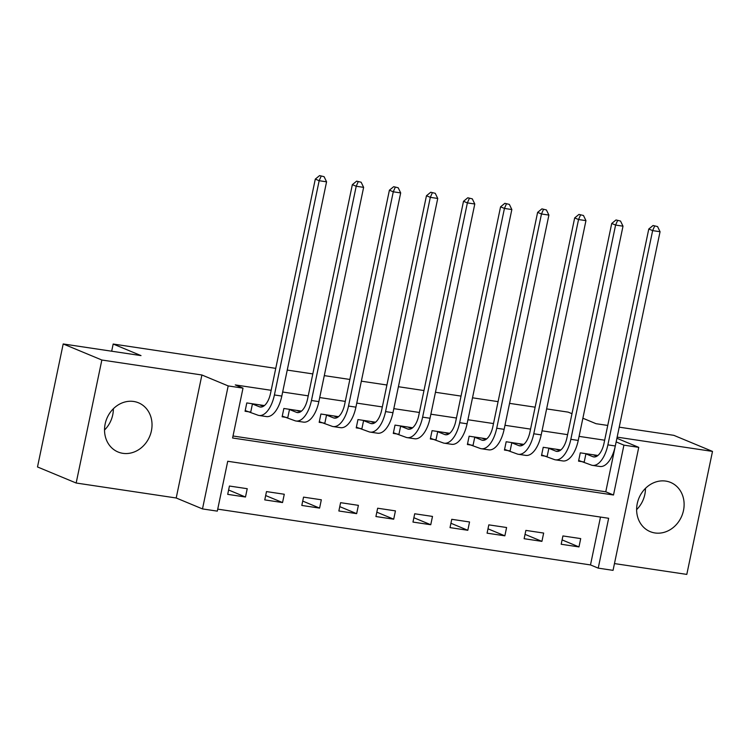 <?xml version="1.0" encoding="UTF-8"?>
<svg xmlns="http://www.w3.org/2000/svg" width="750" height="750" viewBox="0 0 750 750"><rect width="100%" height="100%" fill="white"/><g stroke="black" fill="none" stroke-linecap="round" stroke-linejoin="round"><path stroke-width="1.12" d="M113.372 408.731A26.634 23.213 -67.4 0 1 104.531 430.003M122.869 453.328A26.634 23.213 112.6 0 0 150.694 433.622A26.634 23.213 112.6 0 0 138.506 402.806A26.634 23.213 112.6 0 0 133.697 401.475A26.634 23.213 112.6 0 0 105.872 421.181A26.634 23.213 112.6 0 0 118.059 451.997A26.634 23.213 112.6 0 0 122.869 453.328M645.469 488.362A26.634 23.213 -67.4 0 1 636.628 509.625M654.956 532.959A26.634 23.213 112.6 0 0 682.781 513.244A26.634 23.213 112.6 0 0 670.594 482.428A26.634 23.213 112.6 0 0 665.794 481.097A26.634 23.213 112.6 0 0 637.969 500.803A26.634 23.213 112.6 0 0 650.156 531.619A26.634 23.213 112.6 0 0 654.956 532.959M217.312 511.134L202.491 508.922L228.188 385.922L243.009 388.134L232.594 438L613.5 495L623.925 445.144L638.747 447.356L613.05 570.356L598.228 568.134L608.644 518.278L227.728 461.269L217.312 511.134M176.203 497.991L201.9 374.991L101.85 360.019L63.197 343.959L37.5 466.959L76.162 483.019L176.203 497.991L202.491 508.922M614.466 563.578L686.803 574.406L712.5 451.406L617.147 437.137M217.725 509.138L590.494 564.928L598.228 568.134M101.85 360.019L76.162 483.019M619.228 427.172L673.837 435.338L712.5 451.406M590.494 564.928L600.497 517.059M580.706 538.603L562.922 535.941L561.188 544.256L578.972 546.919L580.706 538.603M543.656 533.062L525.872 530.4L524.128 538.706L541.922 541.369L543.656 533.062M506.597 527.512L488.812 524.859L487.078 533.166L504.862 535.828L506.597 527.512M469.547 521.972L451.762 519.309L450.028 527.625L467.812 530.278L469.547 521.972M432.497 516.422L414.703 513.769L412.969 522.075L430.753 524.738L432.497 516.422M395.438 510.881L377.653 508.219L375.919 516.534L393.703 519.188L395.438 510.881M358.387 505.341L340.603 502.678L338.859 510.984L356.653 513.647L358.387 505.341M321.328 499.791L303.544 497.128L301.809 505.444L319.594 508.106L321.328 499.791M284.278 494.25L266.494 491.588L264.759 499.894L282.544 502.556L284.278 494.25M247.228 488.7L229.434 486.038L227.7 494.353L245.484 497.016L247.228 488.7M233.006 436.003L605.775 491.794L616.144 441.919M604.659 440.203L579.094 436.378M567.609 434.653L542.034 430.828M530.55 429.113L504.984 425.287M493.5 423.562L467.925 419.738M456.441 418.022L430.875 414.197M419.391 412.472L393.825 408.647M382.341 406.931L356.766 403.106M345.281 401.391L319.716 397.556M308.231 395.841L282.656 392.016M271.172 390.3L235.275 384.928L243.009 388.134M597.909 455.475L580.284 452.841L578.55 461.147L583.378 461.869M560.859 449.934L543.225 447.291L541.491 455.606L546.328 456.328M523.8 444.384L506.175 441.75L504.441 450.056L509.278 450.778M486.75 438.844L469.125 436.2L467.391 444.516L472.219 445.238M449.7 433.294L432.066 430.659L430.331 438.966L435.169 439.688M412.641 427.753L395.016 425.109L393.281 433.425L398.119 434.147M375.591 422.203L357.956 419.569L356.222 427.875L361.059 428.606M338.531 416.663L320.906 414.019L319.172 422.334L324.009 423.056M301.481 411.112L283.856 408.478L282.122 416.784L286.95 417.516M264.431 405.572L246.797 402.928L245.062 411.244L249.9 411.966M63.197 343.959L141.009 355.603L113.175 344.034L111.675 351.216M113.175 344.034L275.756 368.363M287.241 370.087L312.806 373.912M324.291 375.628L349.866 379.453M361.35 381.178L386.916 385.003M398.4 386.719L423.975 390.544M435.459 392.269L461.025 396.094M472.509 397.809L498.075 401.634M509.559 403.359L535.134 407.184M546.619 408.9L568.191 412.134L571.978 413.7M201.9 374.991L228.188 385.922M616.191 441.928L623.925 445.144M616.903 438.281L638.747 447.356M582.881 418.228L596.025 423.694L607.744 425.447M605.775 491.794L613.5 495M562.097 539.906L578.972 546.919M228.609 490.003L245.484 497.016M265.669 495.544L282.544 502.556M302.719 501.084L319.594 508.106M339.769 506.634L356.653 513.647M376.828 512.175L393.703 519.188M413.878 517.725L430.753 524.738M450.938 523.266L467.812 530.278M487.987 528.816L504.862 535.828M525.037 534.356L541.922 541.369M585.122 453.562L592.819 456.666A17.072 8.184 -81.5 0 0 593.766 456.928A17.072 8.184 -81.5 0 0 604.022 443.259L648.778 229.012L653.062 225.497L657.572 226.584L653.062 225.497M593.231 454.772L596.709 456.309M657.572 226.584L660.056 231.722L652.641 230.616L607.884 444.862A25.613 12.272 98.5 0 1 592.5 465.375A25.613 12.272 98.5 0 1 591.084 464.981L578.691 460.463M660.056 231.722L615.3 445.978A25.613 12.272 98.5 0 1 599.906 466.481L592.5 465.375M654.609 226.144L652.641 230.616L648.778 229.012M585.928 453.806L584.194 462.113M548.062 448.012L555.759 451.125A17.072 8.184 -81.5 0 0 556.706 451.388A17.072 8.184 -81.5 0 0 566.962 437.709L611.728 223.463L616.013 219.956L620.522 221.044L616.013 219.956M556.181 449.231L559.65 450.769M620.522 221.044L623.006 226.181L615.591 225.066L570.834 439.322A25.613 12.272 98.5 0 1 555.441 459.825A25.613 12.272 98.5 0 1 554.025 459.431L541.631 454.922M623.006 226.181L578.241 440.428A25.613 12.272 98.5 0 1 562.856 460.941L555.441 459.825M617.559 220.603L615.591 225.066L611.728 223.463M548.869 448.256L547.134 456.572M511.013 442.472L518.709 445.575A17.072 8.184 -81.5 0 0 519.656 445.837A17.072 8.184 -81.5 0 0 529.913 432.169L574.669 217.922L578.953 214.416L583.472 215.494L578.953 214.416M519.122 443.681L522.6 445.219M583.472 215.494L585.947 220.631L578.541 219.525L533.775 433.772A25.613 12.272 98.5 0 1 518.391 454.284A25.613 12.272 98.5 0 1 516.975 453.891L504.581 449.381M585.947 220.631L541.191 434.887A25.613 12.272 98.5 0 1 525.797 455.391L518.391 454.284M580.5 215.053L578.541 219.525L574.669 217.922M511.819 442.716L510.084 451.022M473.953 436.922L481.659 440.034A17.072 8.184 -81.5 0 0 482.597 440.297A17.072 8.184 -81.5 0 0 492.863 426.619L537.619 212.372L541.903 208.866L546.413 209.953L541.903 208.866M482.072 438.141L485.541 439.678M546.413 209.953L548.897 215.091L541.481 213.975L496.725 428.231A25.613 12.272 98.5 0 1 481.341 448.734A25.613 12.272 98.5 0 1 479.916 448.341L467.531 443.831M548.897 215.091L504.131 429.337A25.613 12.272 98.5 0 1 488.747 449.85L481.341 448.734M543.45 209.512L541.481 213.975L537.619 212.372M474.769 437.166L473.025 445.481M436.903 431.381L444.6 434.484A17.072 8.184 -81.5 0 0 445.547 434.747A17.072 8.184 -81.5 0 0 455.803 421.078L500.569 206.831L504.853 203.325L509.363 204.403L504.853 203.325M445.022 432.6L448.491 434.128M509.363 204.403L511.838 209.541L504.431 208.434L459.675 422.681A25.613 12.272 98.5 0 1 444.281 443.194A25.613 12.272 98.5 0 1 442.866 442.8L430.472 438.291M511.838 209.541L467.081 423.797A25.613 12.272 98.5 0 1 451.697 444.3L444.281 443.194M506.4 203.963L504.431 208.434L500.569 206.831M437.709 431.625L435.975 439.931M399.853 425.841L407.55 428.944A17.072 8.184 -81.5 0 0 408.497 429.206A17.072 8.184 -81.5 0 0 418.753 415.528L463.509 201.281L467.794 197.775L472.303 198.863L467.794 197.775M407.963 427.05L411.441 428.588M472.303 198.863L474.788 204L467.372 202.894L422.616 417.141A25.613 12.272 98.5 0 1 407.231 437.644A25.613 12.272 98.5 0 1 405.816 437.25L393.422 432.741M474.788 204L430.031 418.247A25.613 12.272 98.5 0 1 414.637 438.759L407.231 437.644M469.341 198.422L467.372 202.894L463.509 201.281M400.659 426.075L398.925 434.391M362.794 420.291L370.491 423.394A17.072 8.184 -81.5 0 0 371.438 423.656A17.072 8.184 -81.5 0 0 381.694 409.988L426.459 195.741L430.744 192.234L435.253 193.312L430.744 192.234M370.912 421.509L374.381 423.047M435.253 193.312L437.738 198.45L430.322 197.344L385.566 411.591A25.613 12.272 98.5 0 1 370.172 432.103A25.613 12.272 98.5 0 1 368.756 431.709L356.372 427.2M437.738 198.45L392.972 412.706A25.613 12.272 98.5 0 1 377.587 433.209L370.172 432.103M432.291 192.872L430.322 197.344L426.459 195.741M363.6 420.534L361.866 428.841M325.744 414.75L333.441 417.853A17.072 8.184 -81.5 0 0 334.387 418.116A17.072 8.184 -81.5 0 0 344.644 404.447L389.4 190.191L393.684 186.684L398.203 187.772L393.684 186.684M333.853 415.959L337.331 417.497M398.203 187.772L400.678 192.909L393.272 191.803L348.506 406.05A25.613 12.272 98.5 0 1 333.122 426.562A25.613 12.272 98.5 0 1 331.706 426.159L319.312 421.65M400.678 192.909L355.922 407.156A25.613 12.272 98.5 0 1 340.528 427.669L333.122 426.562M395.231 187.331L393.272 191.803L389.4 190.191M326.55 414.984L324.816 423.3M288.684 409.2L296.391 412.303A17.072 8.184 -81.5 0 0 297.328 412.575A17.072 8.184 -81.5 0 0 307.594 398.897L352.35 184.65L356.634 181.144L361.144 182.231L356.634 181.144M296.803 410.419L300.272 411.956M361.144 182.231L363.628 187.359L356.212 186.253L311.456 400.5A25.613 12.272 98.5 0 1 296.072 421.012A25.613 12.272 98.5 0 1 294.647 420.619L282.262 416.109M363.628 187.359L318.863 401.616A25.613 12.272 98.5 0 1 303.478 422.119L296.072 421.012M358.181 181.781L356.212 186.253L352.35 184.65M289.5 409.444L287.756 417.75M251.634 403.659L259.331 406.762A17.072 8.184 -81.5 0 0 260.278 407.025A17.072 8.184 -81.5 0 0 270.534 393.356L315.3 179.1L319.584 175.594L324.094 176.681L319.584 175.594M259.753 404.869L263.222 406.406M324.094 176.681L326.569 181.819L319.163 180.712L274.406 394.959A25.613 12.272 98.5 0 1 259.012 415.472A25.613 12.272 98.5 0 1 257.597 415.069L245.203 410.559M326.569 181.819L281.812 396.066A25.613 12.272 98.5 0 1 266.428 416.578L259.012 415.472M321.131 176.241L319.163 180.712L315.3 179.1M252.441 403.894L250.706 412.209M594.741 456.956L592.819 456.666M615.3 445.978L607.884 444.862M557.691 451.406L555.759 451.125M578.241 440.428L570.834 439.322M520.631 445.866L518.709 445.575M541.191 434.887L533.775 433.772M483.581 440.316L481.659 440.034M504.131 429.337L496.725 428.231M446.531 434.775L444.6 434.484M467.081 423.797L459.675 422.681M409.472 429.225L407.55 428.944M430.031 418.247L422.616 417.141M372.422 423.684L370.491 423.394M392.972 412.706L385.566 411.591M335.363 418.144L333.441 417.853M355.922 407.156L348.506 406.05M298.312 412.594L296.391 412.303M318.863 401.616L311.456 400.5M261.262 407.053L259.331 406.762M281.812 396.066L274.406 394.959"/></g></svg>
